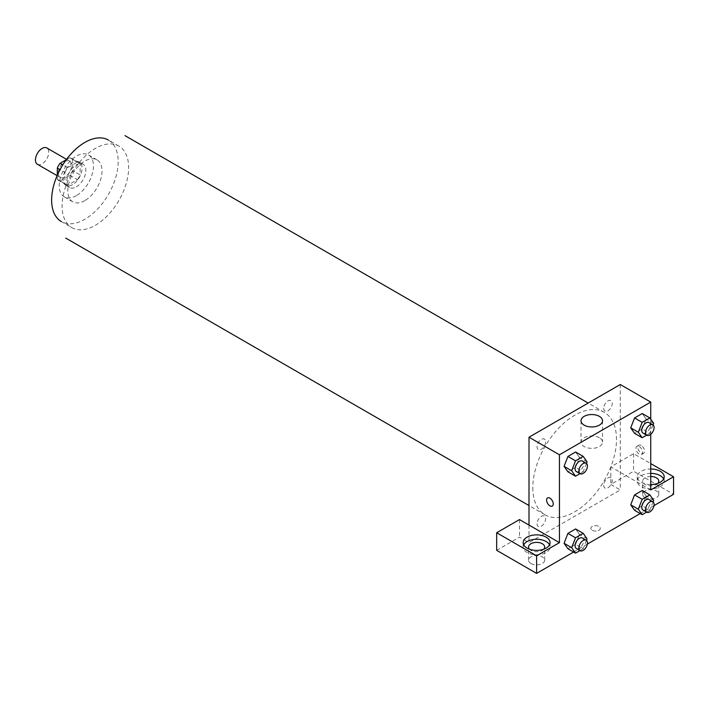 <?xml version="1.0" encoding="UTF-8"?>
<svg xmlns="http://www.w3.org/2000/svg" width="709" height="709" viewBox="0 0 709 709"><rect width="100%" height="100%" fill="white"/><g stroke="black" fill="none" stroke-linecap="round" stroke-linejoin="round"><path stroke-width="0.53" stroke-dasharray="3.54 2.66" d="M37.4 164.266A9.412 5.433 120 0 0 46.812 158.834A9.412 5.433 120 0 0 46.812 147.959M58.271 173.138A9.412 5.433 120 0 0 60.221 177.445A9.412 5.433 120 0 0 69.642 172.012A9.412 5.433 120 0 0 69.633 161.138A9.412 5.433 120 0 0 62.383 163.664A9.412 5.433 120 0 0 58.271 173.138M66.283 159.729L69.81 157.69A12.78 7.382 120 0 1 71.317 158.222A12.78 7.382 120 0 1 72.54 159.268L72.54 170.532A12.78 7.382 120 0 1 69.81 175.265L60.052 180.892A12.78 7.382 120 0 1 58.537 180.361A12.78 7.382 120 0 1 57.323 179.315L57.323 175.238M69.81 175.265L77.414 179.652L67.656 185.288L60.052 180.892M57.323 179.315L64.927 183.711L64.927 172.447L60.043 169.619M64.927 183.711A12.78 7.382 120 0 0 66.15 184.757A12.78 7.382 120 0 0 67.656 185.288M77.414 179.652A12.78 7.382 120 0 0 80.144 174.928L72.54 170.532M64.927 172.447A12.78 7.382 120 0 1 67.656 167.714L77.414 162.086A12.78 7.382 120 0 1 78.929 162.618A12.78 7.382 120 0 1 80.144 163.655L80.144 174.928M72.54 184.668A13.444 7.764 -60 0 1 65.813 185.333A13.444 7.764 -60 0 1 65.813 169.805A13.444 7.764 -60 0 1 79.266 162.042A13.444 7.764 -60 0 1 81.322 172.819A13.444 7.764 -60 0 1 72.54 184.668M76.342 186.866A13.444 7.764 120 0 0 85.124 175.008A13.444 7.764 120 0 0 83.068 164.231A13.444 7.764 120 0 0 72.699 167.838A13.444 7.764 120 0 0 66.832 181.371A13.444 7.764 120 0 0 69.615 187.53A13.444 7.764 120 0 0 76.342 186.866M77.414 162.086L69.81 157.69M67.656 167.714L62.773 164.896M80.144 163.655L72.54 159.268M76.342 195.649A24.203 13.976 -60 0 1 64.235 196.845A24.203 13.976 -60 0 1 64.235 168.893A24.203 13.976 -60 0 1 88.448 154.917A24.203 13.976 -60 0 1 92.152 174.317A24.203 13.976 -60 0 1 76.342 195.649M84.903 200.585A24.203 13.976 -60 0 1 72.797 201.79A24.203 13.976 -60 0 1 72.797 173.838A24.203 13.976 -60 0 1 97 159.862A24.203 13.976 -60 0 1 100.713 179.253A24.203 13.976 -60 0 1 84.903 200.585M118.89 146.107L108.433 140.072A47.06 27.172 -60 0 1 115.647 177.782A47.06 27.172 -60 0 1 84.903 219.249A47.06 27.172 -60 0 1 61.373 221.58L71.831 227.616A47.06 27.172 120 0 0 95.36 225.285A47.06 27.172 120 0 0 126.105 183.817A47.06 27.172 120 0 0 118.89 146.107A47.06 27.172 120 0 0 82.625 158.719A47.06 27.172 120 0 0 62.082 206.071A47.06 27.172 120 0 0 71.831 227.616M532.805 487.73A59.175 34.165 120 0 0 545.061 514.823A59.175 34.165 120 0 0 604.236 480.658A59.175 34.165 120 0 0 604.236 412.328A59.175 34.165 120 0 0 558.639 428.183A59.175 34.165 120 0 0 532.805 487.73M603.696 408.331A6.044 3.492 120 0 0 610.112 408.907A6.044 3.492 120 0 0 610.112 400.355A6.044 3.492 120 0 0 603.696 408.331M545.602 441.867A6.044 3.492 -60 0 1 539.186 449.852A6.044 3.492 -60 0 1 539.186 441.299A6.044 3.492 -60 0 1 545.602 441.867M529.003 525.068L529.003 542.642L620.295 489.928L610.786 484.442L633.607 471.263L673.55 494.324M620.295 384.517L620.295 489.928M603.696 485.284A6.044 3.492 120 0 0 610.112 485.86A6.044 3.492 120 0 0 610.112 477.308A6.044 3.492 120 0 0 603.696 485.284M537.05 523.756A6.044 3.492 120 0 0 543.466 524.332A6.044 3.492 120 0 0 543.466 515.78A6.044 3.492 120 0 0 537.05 523.756M592.245 530.288A4.706 2.721 0 0 0 597.368 530.873A4.706 2.721 0 0 0 600.275 528.365A4.706 2.721 0 0 0 595.569 525.644A4.706 2.721 0 0 0 590.863 528.365A4.706 2.721 0 0 0 592.245 530.288A4.706 2.721 180 0 1 590.863 528.365A4.706 2.721 180 0 1 595.569 525.644A4.706 2.721 180 0 1 600.275 528.365A4.706 2.721 180 0 1 597.368 530.873A4.706 2.721 180 0 1 592.245 530.279M645.022 497.621A8.065 4.662 0 0 0 653.813 498.631A8.065 4.662 0 0 0 658.794 494.324A8.065 4.662 0 0 0 650.729 489.662A8.065 4.662 0 0 0 642.655 494.324A8.065 4.662 0 0 0 645.022 497.621M530.908 563.504A8.065 4.662 0 0 0 539.7 564.515A8.065 4.662 0 0 0 544.68 560.207A8.065 4.662 0 0 0 536.607 555.546A8.065 4.662 0 0 0 528.542 560.207A8.065 4.662 0 0 0 530.908 563.504M573.581 552.036L587.344 544.095M640.227 513.564L653.99 505.614M496.672 550.326L519.493 537.147L529.003 542.642M657.846 483.343A8.065 4.662 180 0 1 645.022 484.442A8.065 4.662 180 0 1 642.655 481.145A8.065 4.662 180 0 1 650.729 476.483M650.729 473.382A13.444 7.764 0 0 0 641.22 475.659A13.444 7.764 0 0 0 637.276 481.145A13.444 7.764 0 0 0 650.729 488.909A13.444 7.764 0 0 0 664.173 481.145A13.444 7.764 0 0 0 663.624 478.947M650.729 484.522A13.444 7.764 180 0 1 637.276 476.758A13.444 7.764 180 0 1 641.22 471.263A13.444 7.764 180 0 1 650.729 468.986M543.723 549.227A8.065 4.662 180 0 1 530.908 550.326A8.065 4.662 180 0 1 529.49 549.227M523.712 544.831A13.444 7.764 0 0 0 523.162 547.029A13.444 7.764 0 0 0 536.607 554.793A13.444 7.764 0 0 0 550.06 547.029A13.444 7.764 0 0 0 549.51 544.831M519.493 519.582L519.493 537.147M650.729 489.928L610.786 466.868L633.607 453.698L650.729 463.58M633.607 453.698L633.607 471.263M610.786 466.868L610.786 484.442M630.718 504.826L634.564 494.917M653.698 500.341L646.085 495.946L642.248 490.477L646.094 495.937L642.239 505.854M653.086 501.91L649.852 510.241L642.248 505.854L634.555 510.294L642.248 505.854L646.085 495.946M653.698 423.388L646.085 418.992L642.248 413.524L646.094 418.984L642.239 428.901M653.086 424.957L649.852 433.288L642.248 428.901L634.555 433.332L642.248 428.901L646.085 418.992M630.718 427.873L634.564 417.964M587.052 461.86L579.448 457.473L575.593 467.373M586.44 463.429L583.206 471.769L575.602 467.373L567.918 471.813L575.602 467.373L579.448 457.473L575.602 452.005L579.457 457.456M564.072 466.345L567.927 456.436M564.072 543.298L567.927 533.398M587.052 538.813L579.448 534.426L575.602 528.958L579.457 534.409M586.44 540.382L583.206 548.722L575.602 544.326L579.448 534.426L575.593 544.326M575.602 544.326L567.918 548.766L575.602 544.326M650.729 419.161L650.729 434.316M599.371 437.754A10.759 6.213 0 0 0 587.646 436.416A10.759 6.213 0 0 0 581.008 442.15A10.759 6.213 0 0 0 591.767 448.363A10.759 6.213 0 0 0 602.526 442.15A10.759 6.213 0 0 0 599.371 437.754M552.276 506.084L552.284 506.084A4.706 2.721 -120 0 0 552.284 500.651A4.706 2.721 -120 0 0 547.57 497.931L547.57 497.931M641.22 445.456A4.706 2.721 -120 0 0 638.862 445.225A4.706 2.721 -120 0 0 638.862 450.658A4.706 2.721 -120 0 0 643.568 453.379A4.706 2.721 -120 0 0 644.295 449.603A4.706 2.721 -120 0 0 641.22 445.456M639.296 446.564A4.706 2.721 60 0 1 642.372 450.711A4.706 2.721 60 0 1 641.654 454.487A4.706 2.721 60 0 1 636.948 451.766A4.706 2.721 60 0 1 636.948 446.333A4.706 2.721 60 0 1 639.296 446.564M583.206 471.769L579.98 473.63M576.346 471.538A6.044 3.492 120 0 0 582.39 468.046A6.044 3.492 120 0 0 582.39 461.063M649.852 433.288L646.617 435.158M642.983 433.057A6.044 3.492 120 0 0 649.036 429.565A6.044 3.492 120 0 0 649.036 422.591M583.206 548.722L579.98 550.592M576.346 548.491A6.044 3.492 120 0 0 582.39 544.999A6.044 3.492 120 0 0 582.39 538.016M649.852 510.241L646.617 512.111M642.983 510.01A6.044 3.492 120 0 0 649.036 506.518A6.044 3.492 120 0 0 649.036 499.544M57.137 175.664L60.221 177.445M66.557 159.357L69.633 161.138M83.068 164.231L79.266 162.042M69.615 187.53L65.813 185.333M78.929 162.618L71.317 158.222M66.15 184.757L58.537 180.361M97 159.862L88.448 154.917M72.797 201.79L64.235 196.845M604.236 412.328L588.178 403.058M545.061 514.823L529.003 505.552M658.794 494.324L658.794 481.145M642.655 494.324L642.655 481.145M637.276 476.758L637.276 481.145M664.173 476.758L664.173 481.145M544.68 560.207L544.68 547.029M528.542 560.207L528.542 547.029M523.162 542.642L523.162 547.029M550.06 542.642L550.06 547.029M581.008 420.747L581.008 442.15M602.526 420.747L602.526 442.15M638.862 445.225L636.948 446.333M643.568 453.379L641.654 454.487"/><path stroke-width="1.06" d="M66.557 159.357L46.812 147.959A9.412 5.433 120 0 0 39.562 150.485A9.412 5.433 120 0 0 35.45 159.959A9.412 5.433 120 0 0 37.4 164.266L57.137 175.664M62.773 164.896L60.052 163.327L66.283 159.729M57.323 175.238L57.323 168.051A12.78 7.382 120 0 1 60.052 163.327M60.043 169.619L57.323 168.051M61.373 221.58A47.06 27.172 -60 0 1 61.373 167.235A47.06 27.172 -60 0 1 108.433 140.072M529.003 525.068L519.493 519.582L496.672 532.751L536.607 555.812L559.436 542.642L529.003 525.068L529.003 437.223L620.295 384.517L650.729 402.083L650.729 419.161M496.672 532.751L496.672 550.326L536.607 573.386L573.581 552.036M587.344 544.095L640.227 513.564M653.99 505.614L673.55 494.324L673.55 476.758L650.729 489.928L650.729 434.316M650.729 476.483A8.065 4.662 180 0 1 656.437 477.848A8.065 4.662 180 0 1 658.794 481.145A8.065 4.662 180 0 1 657.846 483.343M663.624 478.947A13.444 7.764 0 0 0 650.729 473.382M650.729 468.986A13.444 7.764 180 0 1 664.173 476.758A13.444 7.764 180 0 1 650.729 484.522M529.49 549.227A8.065 4.662 180 0 1 528.542 547.029A8.065 4.662 180 0 1 536.607 542.376A8.065 4.662 180 0 1 544.68 547.029A8.065 4.662 180 0 1 543.723 549.227M549.51 544.831A13.444 7.764 0 0 0 527.097 541.543A13.444 7.764 0 0 0 523.712 544.831M527.097 537.147A13.444 7.764 180 0 1 541.756 535.463A13.444 7.764 180 0 1 550.06 542.642A13.444 7.764 180 0 1 536.607 550.406A13.444 7.764 180 0 1 523.162 542.642A13.444 7.764 180 0 1 527.097 537.147M536.607 555.812L536.607 573.386M650.729 463.58L673.55 476.758M646.617 512.111L642.168 514.681L638.322 509.213L642.168 499.313L634.555 494.917L642.248 490.477L634.555 494.917L630.718 504.826L634.555 510.294L630.709 504.835M646.617 435.158L642.168 437.728L634.555 433.332L630.709 427.882L634.555 417.964L642.248 413.524L634.555 417.964L642.168 422.351L649.852 417.92L653.698 423.388L653.086 424.957M579.98 473.63L575.522 476.209L567.918 471.813L564.063 466.354L567.918 456.436L575.602 452.005L567.918 456.436L575.522 460.832L583.206 456.392L587.052 461.86L586.44 463.429M575.522 537.785L567.918 533.39L575.602 528.958L567.918 533.39L564.072 543.298L567.918 548.766L564.072 543.298L571.676 547.694L575.522 537.785L583.206 533.345L587.052 538.813L586.44 540.382M559.436 542.642L559.436 454.788L650.729 402.083M599.371 416.36A10.759 6.213 180 0 1 602.526 420.747A10.759 6.213 180 0 1 591.767 426.96A10.759 6.213 180 0 1 581.008 420.747A10.759 6.213 180 0 1 587.646 415.013A10.759 6.213 180 0 1 599.371 416.36M559.436 454.788L529.003 437.223M547.57 497.931A4.706 2.721 -120 0 0 546.852 501.706A4.706 2.721 -120 0 0 549.927 505.854A4.706 2.721 60 0 1 546.852 501.706A4.706 2.721 60 0 1 547.57 497.931A4.706 2.721 60 0 1 552.276 500.651A4.706 2.721 60 0 1 552.276 506.084A4.706 2.721 60 0 1 549.927 505.854A4.706 2.721 -120 0 0 552.284 506.084M575.522 476.209L571.676 470.741L575.522 460.832M586.192 463.261L582.39 461.063A6.044 3.492 120 0 0 577.729 462.685A6.044 3.492 120 0 0 575.088 468.764A6.044 3.492 120 0 0 576.346 471.538L580.148 473.736A6.044 3.492 120 0 0 586.192 470.244A6.044 3.492 120 0 0 586.192 463.261A6.044 3.492 120 0 0 581.531 464.882A6.044 3.492 120 0 0 578.899 470.962A6.044 3.492 120 0 0 580.148 473.736M567.918 471.813L564.072 466.345L571.676 470.741M583.206 456.392L575.602 452.005M642.168 437.728L638.322 432.26L642.168 422.351M652.838 424.78L649.036 422.591A6.044 3.492 120 0 0 644.375 424.204A6.044 3.492 120 0 0 641.734 430.292A6.044 3.492 120 0 0 642.983 433.057L646.794 435.255A6.044 3.492 120 0 0 652.838 431.763A6.044 3.492 120 0 0 652.838 424.78A6.044 3.492 120 0 0 648.177 426.401A6.044 3.492 120 0 0 645.536 432.49A6.044 3.492 120 0 0 646.794 435.255M634.555 433.332L630.718 427.873L638.322 432.26M649.852 417.92L642.248 413.524M579.98 550.592L575.522 553.162L571.676 547.694M586.192 540.214L582.39 538.016A6.044 3.492 120 0 0 577.729 539.638A6.044 3.492 120 0 0 575.088 545.726A6.044 3.492 120 0 0 576.346 548.491L580.148 550.689A6.044 3.492 120 0 0 586.192 547.197A6.044 3.492 120 0 0 586.192 540.214A6.044 3.492 120 0 0 581.531 541.836A6.044 3.492 120 0 0 578.899 547.915A6.044 3.492 120 0 0 580.148 550.689M575.522 553.162L567.918 548.766M583.206 533.345L575.602 528.958M642.168 499.313L649.852 494.873L653.698 500.341L653.086 501.91M652.838 501.733L649.036 499.544A6.044 3.492 120 0 0 644.375 501.157A6.044 3.492 120 0 0 641.734 507.245A6.044 3.492 120 0 0 642.983 510.01L646.794 512.208A6.044 3.492 120 0 0 652.838 508.716A6.044 3.492 120 0 0 652.838 501.733A6.044 3.492 120 0 0 648.177 503.355A6.044 3.492 120 0 0 645.536 509.443A6.044 3.492 120 0 0 646.794 512.208M642.168 514.681L634.555 510.294M638.322 509.213L630.718 504.826M649.852 494.873L642.248 490.477M588.178 403.058L124.952 135.614M529.003 505.552L65.777 238.109"/></g></svg>
